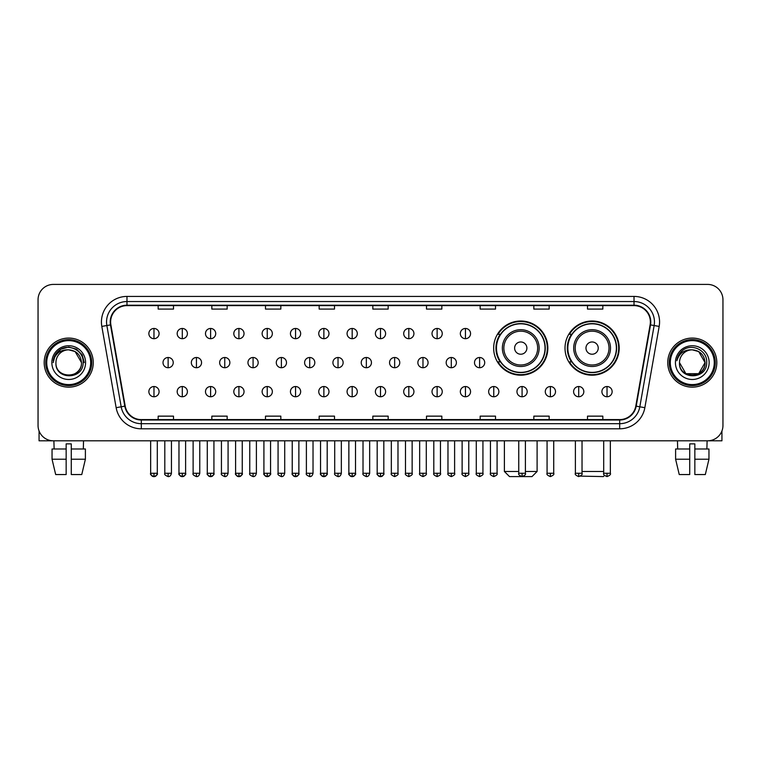 <?xml version="1.0" encoding="UTF-8"?>
<svg xmlns="http://www.w3.org/2000/svg" width="761" height="761" viewBox="0 0 761 761"><rect width="100%" height="100%" fill="white"/><g stroke="black" fill="none" stroke-linecap="round" stroke-linejoin="round"><path stroke-width="1.14" d="M565.014 348.091A27.092 27.092 0 0 0 592.106 375.183A27.092 27.092 0 0 0 619.197 348.091A27.092 27.092 0 0 0 592.106 321.009A27.092 27.092 0 0 0 565.014 348.091M493.661 348.091A27.092 27.092 0 0 0 520.752 375.183A27.092 27.092 0 0 0 547.844 348.091A27.092 27.092 0 0 0 520.752 321.009A27.092 27.092 0 0 0 493.661 348.091M500.158 361.894A24.79 24.79 0 0 1 500.158 334.298M571.511 361.894A24.79 24.79 0 0 1 571.511 334.298M38.05 299.739L38.05 425.475A15.334 15.334 0 0 0 53.384 440.809L707.616 440.809A15.334 15.334 0 0 0 722.95 425.475L722.95 299.739A15.334 15.334 0 0 0 707.616 284.414L53.384 284.414A15.334 15.334 0 0 0 38.05 299.739L38.05 425.475M44.186 362.607A24.533 24.533 0 0 0 68.718 387.149A24.533 24.533 0 0 0 93.251 362.607A24.533 24.533 0 0 0 68.718 338.074A24.533 24.533 0 0 0 44.186 362.607A24.533 24.533 0 0 0 68.718 387.149A24.533 24.533 0 0 0 93.251 362.607A24.533 24.533 0 0 0 68.718 338.074A24.533 24.533 0 0 0 44.186 362.607M667.749 362.607A24.533 24.533 0 0 0 692.282 387.149A24.533 24.533 0 0 0 716.814 362.607A24.533 24.533 0 0 0 692.282 338.074A24.533 24.533 0 0 0 667.749 362.607A24.533 24.533 0 0 0 692.282 387.149A24.533 24.533 0 0 0 716.814 362.607A24.533 24.533 0 0 0 692.282 338.074A24.533 24.533 0 0 0 667.749 362.607M110.63 321.979A16.352 16.352 0 0 1 126.982 305.618L634.018 305.618A16.352 16.352 0 0 1 650.122 324.814L635.796 406.089A16.352 16.352 0 0 1 619.682 419.596L141.318 419.596A16.352 16.352 0 0 1 125.204 406.089L110.878 324.814A16.352 16.352 0 0 1 110.63 321.979M110.221 321.979A16.761 16.761 0 0 0 110.478 324.89L124.804 406.155A16.761 16.761 0 0 0 141.318 420.005L619.682 420.005A16.761 16.761 0 0 0 636.196 406.155L650.522 324.89A16.761 16.761 0 0 0 634.018 305.209L126.982 305.209A16.761 16.761 0 0 0 110.221 321.979M101.822 326.412A25.56 25.56 0 0 1 126.982 296.419L634.018 296.419A25.56 25.56 0 0 1 659.178 326.412L644.852 407.687A25.56 25.56 0 0 1 619.682 428.804L141.318 428.804A25.56 25.56 0 0 1 116.148 407.687L101.822 326.412L106.854 325.527A20.442 20.442 0 0 1 126.982 301.537L634.018 301.537A20.442 20.442 0 0 1 654.146 325.527L639.82 406.793A20.442 20.442 0 0 1 619.682 423.687L141.318 423.687A20.442 20.442 0 0 1 121.18 406.793L106.854 325.527A20.442 20.442 0 0 1 106.54 321.979M707.616 284.414L53.384 284.414M53.384 440.809L707.616 440.809M722.95 425.475L722.95 299.739M636.196 406.155L639.82 406.793L654.146 325.527L659.178 326.412M372.833 305.618L372.833 309.08L388.167 309.08L388.167 305.618M319.163 305.618L319.163 309.08L334.498 309.08L334.498 305.618M265.494 305.618L265.494 309.08L280.828 309.08L280.828 305.618M211.834 305.618L211.834 309.08L227.168 309.08L227.168 305.618M158.164 305.618L158.164 309.08L173.498 309.08L173.498 305.618M426.502 305.618L426.502 309.08L441.837 309.08L441.837 305.618M480.172 305.618L480.172 309.08L495.506 309.08L495.506 305.618M533.832 305.618L533.832 309.08L549.166 309.08L549.166 305.618M587.502 305.618L587.502 309.08L602.836 309.08L602.836 305.618M388.167 419.596L388.167 416.143L372.833 416.143L372.833 419.596M334.498 419.596L334.498 416.143L319.163 416.143L319.163 419.596M280.828 419.596L280.828 416.143L265.494 416.143L265.494 419.596M227.168 419.596L227.168 416.143L211.834 416.143L211.834 419.596M173.498 419.596L173.498 416.143L158.164 416.143L158.164 419.596M441.837 419.596L441.837 416.143L426.502 416.143L426.502 419.596M495.506 419.596L495.506 416.143L480.172 416.143L480.172 419.596M549.166 419.596L549.166 416.143L533.832 416.143L533.832 419.596M602.836 419.596L602.836 416.143L587.502 416.143L587.502 419.596M39.068 430.983L39.068 440.809L98.359 440.809M52.043 448.99L52.043 459.216L55.677 474.55L52.043 459.216L52.043 448.99L66.159 448.99L66.159 443.882L71.277 443.882L71.277 448.99L85.394 448.99L85.394 459.216L81.76 474.55L85.394 459.216L71.277 459.216L71.277 448.99L71.277 474.55L81.76 474.55M83.539 440.809L83.32 448.99M66.159 448.99L66.159 474.55L55.677 474.55M52.043 459.216L66.159 459.216M53.898 440.809L54.117 448.99M90.692 362.607A21.974 21.974 0 0 0 68.718 340.633A21.974 21.974 0 0 0 46.735 362.607A21.974 21.974 0 0 0 68.718 384.59A21.974 21.974 0 0 0 90.692 362.607M91.72 362.607A23.001 23.001 0 0 0 68.718 339.606A23.001 23.001 0 0 0 45.717 362.607A23.001 23.001 0 0 0 68.718 385.608A23.001 23.001 0 0 0 91.72 362.607M81.494 362.607C80.733 354.845 76.481 350.593 68.718 349.832L75.111 351.544L81.494 362.607L75.111 351.544L68.718 349.832L75.111 351.544L81.494 362.607L75.111 351.544L68.718 349.832L75.111 351.544L81.494 362.607L75.111 351.544L68.718 349.832L75.111 351.544L81.494 362.607C82.274 379.092 55.153 379.092 55.943 362.607C54.802 380.348 83.71 379.948 83.111 362.607C84.062 350.44 68.109 342.707 58.92 350.545C55.715 353.218 53.841 356.624 53.289 360.752C55.696 353.142 60.842 349.499 68.718 349.832L75.111 351.544L81.494 362.607C82.274 379.092 55.153 379.092 55.943 362.607C55.153 379.092 82.274 379.092 81.494 362.607C82.274 379.092 55.153 379.092 55.943 362.607C55.153 379.092 82.274 379.092 81.494 362.607C82.274 379.092 55.153 379.092 55.943 362.607C55.153 379.092 82.274 379.092 81.494 362.607C82.274 379.092 55.153 379.092 55.943 362.607C55.153 379.092 82.274 379.092 81.494 362.607C82.274 379.092 55.153 379.092 55.943 362.607C55.153 379.092 82.274 379.092 81.494 362.607C82.274 379.092 55.153 379.092 55.943 362.607C55.153 379.092 82.274 379.092 81.494 362.607C82.274 379.092 55.153 379.092 55.943 362.607A12.775 12.775 0 0 1 68.718 349.832L75.111 351.544L81.494 362.607C82.007 372.529 69.251 379.121 61.47 373.137M51.853 362.607A16.866 16.866 0 0 0 68.718 379.482A16.866 16.866 0 0 0 85.584 362.607A16.866 16.866 0 0 0 68.718 345.741A16.866 16.866 0 0 0 51.853 362.607M58.911 350.545L55.144 355.026M55.039 355.225L60.947 349.147L68.718 347.064L76.49 349.147L82.178 354.835L84.262 362.607L82.178 354.835L76.49 349.147L68.718 347.064L60.947 349.147L55.258 354.835L53.175 362.607M54.916 355.463L55.249 354.845L54.916 355.463M525.404 471.478L537.104 471.478L531.996 476.586L509.509 476.586L504.391 471.478L518.755 471.478M526.888 348.091A6.136 6.136 0 0 0 520.752 341.965A6.136 6.136 0 0 0 514.617 348.091A6.136 6.136 0 0 0 520.752 354.226A6.136 6.136 0 0 0 526.888 348.091M539.149 348.091A18.397 18.397 0 0 0 520.752 329.694A18.397 18.397 0 0 0 502.355 348.091A18.397 18.397 0 0 0 520.752 366.498A18.397 18.397 0 0 0 539.149 348.091A18.397 18.397 0 0 1 520.752 366.498A18.397 18.397 0 0 1 502.355 348.091M545.028 348.091A24.276 24.276 0 0 0 520.752 323.815A24.276 24.276 0 0 0 496.476 348.091A24.276 24.276 0 0 0 520.752 372.376A24.276 24.276 0 0 0 545.028 348.091M547.33 348.091A26.578 26.578 0 0 1 498.036 361.894L500.5 361.894A24.504 24.504 0 0 0 536.962 366.469A24.504 24.504 0 0 0 536.962 329.722A24.504 24.504 0 0 0 500.5 334.298L498.036 334.298A26.578 26.578 0 0 1 547.33 348.091M604.51 475.435L603.349 476.586L580.396 476.129M582.032 471.478L603.701 471.478M598.241 348.091A6.136 6.136 0 0 0 592.106 341.965A6.136 6.136 0 0 0 585.97 348.091A6.136 6.136 0 0 0 592.106 354.226A6.136 6.136 0 0 0 598.241 348.091M610.503 348.091A18.397 18.397 0 0 0 592.106 329.694A18.397 18.397 0 0 0 573.699 348.091A18.397 18.397 0 0 0 592.106 366.498A18.397 18.397 0 0 0 610.503 348.091A18.397 18.397 0 0 1 592.106 366.498A18.397 18.397 0 0 1 573.699 348.091M616.381 348.091A24.276 24.276 0 0 0 592.106 323.815A24.276 24.276 0 0 0 567.83 348.091A24.276 24.276 0 0 0 592.106 372.376A24.276 24.276 0 0 0 616.381 348.091M618.683 348.091A26.578 26.578 0 0 1 569.39 361.894L571.853 361.894A24.504 24.504 0 0 0 608.315 366.469A24.504 24.504 0 0 0 608.315 329.722A24.504 24.504 0 0 0 571.853 334.298L569.39 334.298A26.578 26.578 0 0 1 618.683 348.091M153.969 328.467A5.108 5.108 0 0 0 148.861 333.575A5.108 5.108 0 0 0 153.969 338.693A5.108 5.108 0 0 0 159.087 333.575A5.108 5.108 0 0 0 153.969 328.467L153.969 338.693A5.108 5.108 0 0 0 159.087 333.575A5.108 5.108 0 0 0 153.969 328.467M182.288 328.467A5.108 5.108 0 0 0 177.18 333.575A5.108 5.108 0 0 0 182.288 338.693A5.108 5.108 0 0 0 187.396 333.575A5.108 5.108 0 0 0 182.288 328.467L182.288 338.693A5.108 5.108 0 0 0 187.396 333.575A5.108 5.108 0 0 0 182.288 328.467M210.607 328.467A5.108 5.108 0 0 0 205.489 333.575A5.108 5.108 0 0 0 210.607 338.693A5.108 5.108 0 0 0 215.715 333.575A5.108 5.108 0 0 0 210.607 328.467L210.607 338.693A5.108 5.108 0 0 0 215.715 333.575A5.108 5.108 0 0 0 210.607 328.467M238.916 328.467A5.108 5.108 0 0 0 233.808 333.575A5.108 5.108 0 0 0 238.916 338.693A5.108 5.108 0 0 0 244.034 333.575A5.108 5.108 0 0 0 238.916 328.467L238.916 338.693A5.108 5.108 0 0 0 244.034 333.575A5.108 5.108 0 0 0 238.916 328.467M267.235 328.467A5.108 5.108 0 0 0 262.126 333.575A5.108 5.108 0 0 0 267.235 338.693A5.108 5.108 0 0 0 272.343 333.575A5.108 5.108 0 0 0 267.235 328.467L267.235 338.693A5.108 5.108 0 0 0 272.343 333.575A5.108 5.108 0 0 0 267.235 328.467M295.553 328.467A5.108 5.108 0 0 0 290.445 333.575A5.108 5.108 0 0 0 295.553 338.693A5.108 5.108 0 0 0 300.662 333.575A5.108 5.108 0 0 0 295.553 328.467L295.553 338.693A5.108 5.108 0 0 0 300.662 333.575A5.108 5.108 0 0 0 295.553 328.467M323.872 328.467A5.108 5.108 0 0 0 318.754 333.575A5.108 5.108 0 0 0 323.872 338.693A5.108 5.108 0 0 0 328.98 333.575A5.108 5.108 0 0 0 323.872 328.467L323.872 338.693A5.108 5.108 0 0 0 328.98 333.575A5.108 5.108 0 0 0 323.872 328.467M352.181 328.467A5.108 5.108 0 0 0 347.073 333.575A5.108 5.108 0 0 0 352.181 338.693A5.108 5.108 0 0 0 357.299 333.575A5.108 5.108 0 0 0 352.181 328.467L352.181 338.693A5.108 5.108 0 0 0 357.299 333.575A5.108 5.108 0 0 0 352.181 328.467M380.5 328.467A5.108 5.108 0 0 0 375.392 333.575A5.108 5.108 0 0 0 380.5 338.693A5.108 5.108 0 0 0 385.608 333.575A5.108 5.108 0 0 0 380.5 328.467L380.5 338.693A5.108 5.108 0 0 0 385.608 333.575A5.108 5.108 0 0 0 380.5 328.467M408.819 328.467A5.108 5.108 0 0 0 403.701 333.575A5.108 5.108 0 0 0 408.819 338.693A5.108 5.108 0 0 0 413.927 333.575A5.108 5.108 0 0 0 408.819 328.467L408.819 338.693A5.108 5.108 0 0 0 413.927 333.575A5.108 5.108 0 0 0 408.819 328.467M437.128 328.467A5.108 5.108 0 0 0 432.02 333.575A5.108 5.108 0 0 0 437.128 338.693A5.108 5.108 0 0 0 442.246 333.575A5.108 5.108 0 0 0 437.128 328.467L437.128 338.693A5.108 5.108 0 0 0 442.246 333.575A5.108 5.108 0 0 0 437.128 328.467M465.447 328.467A5.108 5.108 0 0 0 460.338 333.575A5.108 5.108 0 0 0 465.447 338.693A5.108 5.108 0 0 0 470.555 333.575A5.108 5.108 0 0 0 465.447 328.467L465.447 338.693A5.108 5.108 0 0 0 470.555 333.575A5.108 5.108 0 0 0 465.447 328.467M168.133 357.499A5.108 5.108 0 0 0 163.016 362.607A5.108 5.108 0 0 0 168.133 367.725A5.108 5.108 0 0 0 173.242 362.607A5.108 5.108 0 0 0 168.133 357.499L168.133 367.725A5.108 5.108 0 0 0 173.242 362.607A5.108 5.108 0 0 0 168.133 357.499M196.443 357.499A5.108 5.108 0 0 0 191.334 362.607A5.108 5.108 0 0 0 196.443 367.725A5.108 5.108 0 0 0 201.56 362.607A5.108 5.108 0 0 0 196.443 357.499L196.443 367.725A5.108 5.108 0 0 0 201.56 362.607A5.108 5.108 0 0 0 196.443 357.499M224.761 357.499A5.108 5.108 0 0 0 219.653 362.607A5.108 5.108 0 0 0 224.761 367.725A5.108 5.108 0 0 0 229.87 362.607A5.108 5.108 0 0 0 224.761 357.499L224.761 367.725A5.108 5.108 0 0 0 229.87 362.607A5.108 5.108 0 0 0 224.761 357.499M253.08 357.499A5.108 5.108 0 0 0 247.962 362.607A5.108 5.108 0 0 0 253.08 367.725A5.108 5.108 0 0 0 258.188 362.607A5.108 5.108 0 0 0 253.08 357.499L253.08 367.725A5.108 5.108 0 0 0 258.188 362.607A5.108 5.108 0 0 0 253.08 357.499M281.389 357.499A5.108 5.108 0 0 0 276.281 362.607A5.108 5.108 0 0 0 281.389 367.725A5.108 5.108 0 0 0 286.507 362.607A5.108 5.108 0 0 0 281.389 357.499L281.389 367.725A5.108 5.108 0 0 0 286.507 362.607A5.108 5.108 0 0 0 281.389 357.499M309.708 357.499A5.108 5.108 0 0 0 304.6 362.607A5.108 5.108 0 0 0 309.708 367.725A5.108 5.108 0 0 0 314.826 362.607A5.108 5.108 0 0 0 309.708 357.499L309.708 367.725A5.108 5.108 0 0 0 314.826 362.607A5.108 5.108 0 0 0 309.708 357.499M338.027 357.499A5.108 5.108 0 0 0 332.918 362.607A5.108 5.108 0 0 0 338.027 367.725A5.108 5.108 0 0 0 343.135 362.607A5.108 5.108 0 0 0 338.027 357.499L338.027 367.725A5.108 5.108 0 0 0 343.135 362.607A5.108 5.108 0 0 0 338.027 357.499M366.345 357.499A5.108 5.108 0 0 0 361.228 362.607A5.108 5.108 0 0 0 366.345 367.725A5.108 5.108 0 0 0 371.454 362.607A5.108 5.108 0 0 0 366.345 357.499L366.345 367.725A5.108 5.108 0 0 0 371.454 362.607A5.108 5.108 0 0 0 366.345 357.499M394.655 357.499A5.108 5.108 0 0 0 389.546 362.607A5.108 5.108 0 0 0 394.655 367.725A5.108 5.108 0 0 0 399.772 362.607A5.108 5.108 0 0 0 394.655 357.499L394.655 367.725A5.108 5.108 0 0 0 399.772 362.607A5.108 5.108 0 0 0 394.655 357.499M422.973 357.499A5.108 5.108 0 0 0 417.865 362.607A5.108 5.108 0 0 0 422.973 367.725A5.108 5.108 0 0 0 428.082 362.607A5.108 5.108 0 0 0 422.973 357.499L422.973 367.725A5.108 5.108 0 0 0 428.082 362.607A5.108 5.108 0 0 0 422.973 357.499M451.292 357.499A5.108 5.108 0 0 0 446.174 362.607A5.108 5.108 0 0 0 451.292 367.725A5.108 5.108 0 0 0 456.4 362.607A5.108 5.108 0 0 0 451.292 357.499L451.292 367.725A5.108 5.108 0 0 0 456.4 362.607A5.108 5.108 0 0 0 451.292 357.499M479.611 357.499A5.108 5.108 0 0 0 474.493 362.607A5.108 5.108 0 0 0 479.611 367.725A5.108 5.108 0 0 0 484.719 362.607A5.108 5.108 0 0 0 479.611 357.499L479.611 367.725A5.108 5.108 0 0 0 484.719 362.607A5.108 5.108 0 0 0 479.611 357.499M153.969 386.531A5.108 5.108 0 0 0 148.861 391.639A5.108 5.108 0 0 0 153.969 396.757A5.108 5.108 0 0 0 159.087 391.639A5.108 5.108 0 0 0 153.969 386.531L153.969 396.757A5.108 5.108 0 0 0 159.087 391.639A5.108 5.108 0 0 0 153.969 386.531M182.288 386.531A5.108 5.108 0 0 0 177.18 391.639A5.108 5.108 0 0 0 182.288 396.757A5.108 5.108 0 0 0 187.396 391.639A5.108 5.108 0 0 0 182.288 386.531L182.288 396.757A5.108 5.108 0 0 0 187.396 391.639A5.108 5.108 0 0 0 182.288 386.531M210.607 386.531A5.108 5.108 0 0 0 205.489 391.639A5.108 5.108 0 0 0 210.607 396.757A5.108 5.108 0 0 0 215.715 391.639A5.108 5.108 0 0 0 210.607 386.531L210.607 396.757A5.108 5.108 0 0 0 215.715 391.639A5.108 5.108 0 0 0 210.607 386.531M238.916 386.531A5.108 5.108 0 0 0 233.808 391.639A5.108 5.108 0 0 0 238.916 396.757A5.108 5.108 0 0 0 244.034 391.639A5.108 5.108 0 0 0 238.916 386.531L238.916 396.757A5.108 5.108 0 0 0 244.034 391.639A5.108 5.108 0 0 0 238.916 386.531M267.235 386.531A5.108 5.108 0 0 0 262.126 391.639A5.108 5.108 0 0 0 267.235 396.757A5.108 5.108 0 0 0 272.343 391.639A5.108 5.108 0 0 0 267.235 386.531L267.235 396.757A5.108 5.108 0 0 0 272.343 391.639A5.108 5.108 0 0 0 267.235 386.531M295.553 386.531A5.108 5.108 0 0 0 290.445 391.639A5.108 5.108 0 0 0 295.553 396.757A5.108 5.108 0 0 0 300.662 391.639A5.108 5.108 0 0 0 295.553 386.531L295.553 396.757A5.108 5.108 0 0 0 300.662 391.639A5.108 5.108 0 0 0 295.553 386.531M323.872 386.531A5.108 5.108 0 0 0 318.754 391.639A5.108 5.108 0 0 0 323.872 396.757A5.108 5.108 0 0 0 328.98 391.639A5.108 5.108 0 0 0 323.872 386.531L323.872 396.757A5.108 5.108 0 0 0 328.98 391.639A5.108 5.108 0 0 0 323.872 386.531M352.181 386.531A5.108 5.108 0 0 0 347.073 391.639A5.108 5.108 0 0 0 352.181 396.757A5.108 5.108 0 0 0 357.299 391.639A5.108 5.108 0 0 0 352.181 386.531L352.181 396.757A5.108 5.108 0 0 0 357.299 391.639A5.108 5.108 0 0 0 352.181 386.531M380.5 386.531A5.108 5.108 0 0 0 375.392 391.639A5.108 5.108 0 0 0 380.5 396.757A5.108 5.108 0 0 0 385.608 391.639A5.108 5.108 0 0 0 380.5 386.531L380.5 396.757A5.108 5.108 0 0 0 385.608 391.639A5.108 5.108 0 0 0 380.5 386.531M408.819 386.531A5.108 5.108 0 0 0 403.701 391.639A5.108 5.108 0 0 0 408.819 396.757A5.108 5.108 0 0 0 413.927 391.639A5.108 5.108 0 0 0 408.819 386.531L408.819 396.757A5.108 5.108 0 0 0 413.927 391.639A5.108 5.108 0 0 0 408.819 386.531M437.128 386.531A5.108 5.108 0 0 0 432.02 391.639A5.108 5.108 0 0 0 437.128 396.757A5.108 5.108 0 0 0 442.246 391.639A5.108 5.108 0 0 0 437.128 386.531L437.128 396.757A5.108 5.108 0 0 0 442.246 391.639A5.108 5.108 0 0 0 437.128 386.531M465.447 386.531A5.108 5.108 0 0 0 460.338 391.639A5.108 5.108 0 0 0 465.447 396.757A5.108 5.108 0 0 0 470.555 391.639A5.108 5.108 0 0 0 465.447 386.531L465.447 396.757A5.108 5.108 0 0 0 470.555 391.639A5.108 5.108 0 0 0 465.447 386.531M493.765 386.531A5.108 5.108 0 0 0 488.657 391.639A5.108 5.108 0 0 0 493.765 396.757A5.108 5.108 0 0 0 498.874 391.639A5.108 5.108 0 0 0 493.765 386.531L493.765 396.757A5.108 5.108 0 0 0 498.874 391.639A5.108 5.108 0 0 0 493.765 386.531M522.084 386.531A5.108 5.108 0 0 0 516.966 391.639A5.108 5.108 0 0 0 522.084 396.757A5.108 5.108 0 0 0 527.192 391.639A5.108 5.108 0 0 0 522.084 386.531L522.084 396.757A5.108 5.108 0 0 0 527.192 391.639A5.108 5.108 0 0 0 522.084 386.531M550.393 386.531A5.108 5.108 0 0 0 545.285 391.639A5.108 5.108 0 0 0 550.393 396.757A5.108 5.108 0 0 0 555.511 391.639A5.108 5.108 0 0 0 550.393 386.531L550.393 396.757A5.108 5.108 0 0 0 555.511 391.639A5.108 5.108 0 0 0 550.393 386.531M578.712 386.531A5.108 5.108 0 0 0 573.604 391.639A5.108 5.108 0 0 0 578.712 396.757A5.108 5.108 0 0 0 583.82 391.639A5.108 5.108 0 0 0 578.712 386.531L578.712 396.757A5.108 5.108 0 0 0 583.82 391.639A5.108 5.108 0 0 0 578.712 386.531M607.031 386.531A5.108 5.108 0 0 0 601.913 391.639A5.108 5.108 0 0 0 607.031 396.757A5.108 5.108 0 0 0 612.139 391.639A5.108 5.108 0 0 0 607.031 386.531L607.031 396.757A5.108 5.108 0 0 0 612.139 391.639A5.108 5.108 0 0 0 607.031 386.531M721.932 430.983L721.932 440.809L662.641 440.809M675.606 448.99L675.606 459.216L679.24 474.55L675.606 459.216L675.606 448.99L689.723 448.99L689.723 443.882L694.841 443.882L694.841 448.99L708.957 448.99L708.957 459.216L705.323 474.55L708.957 459.216L694.841 459.216L694.841 448.99M707.102 440.809L706.883 448.99M689.723 448.99L689.723 474.55L679.24 474.55M675.606 459.216L689.723 459.216M705.323 474.55L694.841 474.55L694.841 459.216M677.461 440.809L677.68 448.99M714.265 362.607A21.974 21.974 0 0 0 692.282 340.633A21.974 21.974 0 0 0 670.308 362.607A21.974 21.974 0 0 0 692.282 384.59A21.974 21.974 0 0 0 714.265 362.607M715.283 362.607A23.001 23.001 0 0 0 692.282 339.606A23.001 23.001 0 0 0 669.28 362.607A23.001 23.001 0 0 0 692.282 385.608A23.001 23.001 0 0 0 715.283 362.607M698.674 373.68L685.889 373.68L679.506 362.607A12.775 12.775 0 0 1 692.282 349.832L698.674 351.544L705.057 362.607L698.674 351.544L692.282 349.832L698.674 351.544L705.057 362.607L698.674 351.544L692.282 349.832L698.674 351.544L692.282 349.832L698.674 351.544L705.057 362.607C705.847 379.092 678.726 379.092 679.506 362.607C678.365 380.348 707.273 379.948 706.674 362.607C707.625 350.44 691.673 342.707 682.484 350.545C679.278 353.218 677.404 356.624 676.852 360.752C679.259 353.142 684.405 349.499 692.282 349.832L698.674 351.544L705.057 362.607C705.847 379.092 678.726 379.092 679.506 362.607C678.726 379.092 705.847 379.092 705.057 362.607L698.674 373.68L685.889 373.68M692.282 349.832C700.044 350.593 704.306 354.845 705.057 362.607C705.847 379.092 678.726 379.092 679.506 362.607C678.726 379.092 705.847 379.092 705.057 362.607C705.847 379.092 678.726 379.092 679.506 362.607C678.726 379.092 705.847 379.092 705.057 362.607C705.847 379.092 678.726 379.092 679.506 362.607M675.416 362.607A16.866 16.866 0 0 0 692.282 379.482A16.866 16.866 0 0 0 709.147 362.607A16.866 16.866 0 0 0 692.282 345.741A16.866 16.866 0 0 0 675.416 362.607M705.057 362.607C705.571 372.529 692.814 379.121 685.033 373.137M682.484 350.545L678.717 355.026M678.479 355.463L678.822 354.845L678.479 355.463M634.018 296.419L634.018 305.209M106.854 325.527L110.478 324.89M141.318 428.804L141.318 420.005M619.682 420.005L619.682 428.804M116.148 407.687L124.804 406.155M650.522 324.89L654.146 325.527M126.982 296.419L126.982 305.209M639.82 406.793L644.852 407.687M537.656 348.091A16.904 16.904 0 0 0 520.752 331.187A16.904 16.904 0 0 0 503.849 348.091A16.904 16.904 0 0 0 520.752 364.995A16.904 16.904 0 0 0 537.656 348.091M609.009 348.091A16.904 16.904 0 0 0 592.106 331.187A16.904 16.904 0 0 0 575.202 348.091A16.904 16.904 0 0 0 592.106 364.995A16.904 16.904 0 0 0 609.009 348.091M168.133 473.266L164.804 473.266C164.138 474.331 165.242 475.435 168.133 476.586L168.133 473.266L171.453 473.266L171.453 440.809M196.443 473.266L193.123 473.266C192.447 474.331 193.56 475.435 196.443 476.586L196.443 473.266L199.772 473.266L199.772 440.809M224.761 473.266L221.441 473.266C220.766 474.331 221.87 475.435 224.761 476.586L224.761 473.266L228.081 473.266L228.081 440.809M253.08 473.266L249.76 473.266C249.085 474.331 250.188 475.435 253.08 476.586L253.08 473.266L256.4 473.266L256.4 440.809M281.389 473.266L278.069 473.266C277.394 474.331 278.507 475.435 281.389 476.586L281.389 473.266L284.719 473.266L284.719 440.809M309.708 473.266L306.388 473.266C305.713 474.331 306.826 475.435 309.708 476.586L309.708 473.266L313.028 473.266L313.028 440.809M338.027 473.266L334.707 473.266C334.031 474.331 335.135 475.435 338.027 476.586L338.027 473.266L341.347 473.266L341.347 440.809M366.345 473.266L363.016 473.266C362.35 474.331 363.454 475.435 366.345 476.586L366.345 473.266L369.665 473.266L369.665 440.809M394.655 473.266L391.335 473.266C390.659 474.331 391.772 475.435 394.655 476.586L394.655 473.266L397.984 473.266L397.984 440.809M422.973 473.266L419.653 473.266C418.978 474.331 420.082 475.435 422.973 476.586L422.973 473.266L426.293 473.266L426.293 440.809M451.292 473.266L447.972 473.266C447.297 474.331 448.4 475.435 451.292 476.586L451.292 473.266L454.612 473.266L454.612 440.809M479.611 473.266L476.281 473.266C475.606 474.331 476.719 475.435 479.611 476.586L479.611 473.266L482.931 473.266L482.931 440.809M153.969 473.266L150.649 473.266C149.974 474.331 151.087 475.435 153.969 476.586L153.969 473.266L157.299 473.266C157.965 474.331 156.861 475.435 153.969 476.586C152.333 476.747 151.23 475.635 150.649 473.266L150.649 440.809M182.288 473.266L178.968 473.266C178.293 474.331 179.396 475.435 182.288 476.586L182.288 473.266L185.608 473.266C186.283 474.331 185.18 475.435 182.288 476.586C180.652 476.747 179.548 475.635 178.968 473.266L178.968 440.809M210.607 473.266L207.277 473.266C206.612 474.331 207.715 475.435 210.607 476.586L210.607 473.266L213.927 473.266C214.602 474.331 213.489 475.435 210.607 476.586C208.971 476.747 207.858 475.635 207.277 473.266L207.277 440.809M238.916 473.266L235.596 473.266C234.921 474.331 236.034 475.435 238.916 476.586L238.916 473.266L242.245 473.266C242.921 474.331 241.808 475.435 238.916 476.586C237.289 476.747 236.176 475.635 235.596 473.266L235.596 440.809L235.596 473.266M267.235 473.266L263.915 473.266C263.239 474.331 264.343 475.435 267.235 476.586L267.235 473.266L270.555 473.266C271.23 474.331 270.126 475.435 267.235 476.586C265.599 476.747 264.495 475.635 263.915 473.266L263.915 440.809M295.553 473.266L292.234 473.266C291.558 474.331 292.662 475.435 295.553 476.586L295.553 473.266L298.873 473.266C299.549 474.331 298.445 475.435 295.553 476.586C293.917 476.747 292.814 475.635 292.234 473.266L292.234 440.809M323.872 473.266L320.543 473.266C319.867 474.331 320.98 475.435 323.872 476.586L323.872 473.266L327.192 473.266C327.867 474.331 326.754 475.435 323.872 476.586C322.236 476.747 321.123 475.635 320.543 473.266L320.543 440.809M352.181 473.266L348.861 473.266C348.186 474.331 349.299 475.435 352.181 476.586L352.181 473.266L355.511 473.266C356.177 474.331 355.073 475.435 352.181 476.586C350.545 476.747 349.442 475.635 348.861 473.266L348.861 440.809M380.5 473.266L377.18 473.266C376.505 474.331 377.608 475.435 380.5 476.586L380.5 473.266L383.82 473.266C384.495 474.331 383.392 475.435 380.5 476.586C378.864 476.747 377.76 475.635 377.18 473.266L377.18 440.809M408.819 473.266L405.489 473.266C404.823 474.331 405.927 475.435 408.819 476.586L408.819 473.266L412.139 473.266L412.139 440.809L412.139 473.266C412.814 474.331 411.701 475.435 408.819 476.586M437.128 473.266L433.808 473.266L433.808 440.809L433.808 473.266C433.133 474.331 434.246 475.435 437.128 476.586L437.128 473.266L440.457 473.266L440.457 440.809M465.447 473.266L462.127 473.266C461.451 474.331 462.555 475.435 465.447 476.586L465.447 473.266L468.766 473.266L468.766 440.809M493.765 473.266L490.445 473.266C489.77 474.331 490.874 475.435 493.765 476.586L493.765 473.266L497.085 473.266L497.085 440.809M522.084 473.266L518.755 473.266C518.079 474.331 519.192 475.435 522.084 476.586L522.084 473.266L525.404 473.266L525.404 440.809M550.393 473.266L547.073 473.266C546.398 474.331 547.511 475.435 550.393 476.586L550.393 473.266L553.723 473.266L553.723 440.809M578.712 473.266L575.392 473.266C574.717 474.331 575.82 475.435 578.712 476.586L578.712 473.266L582.032 473.266L582.032 440.809M607.031 473.266L603.701 473.266C603.035 474.331 604.139 475.435 607.031 476.586L607.031 473.266L610.351 473.266L610.351 440.809M537.104 440.809L537.104 471.478M504.391 440.809L504.391 471.478M164.804 473.266L164.804 440.809M171.453 473.266C170.873 475.635 169.77 476.747 168.133 476.586M193.123 473.266L193.123 440.809M199.772 473.266C199.192 475.635 198.079 476.747 196.443 476.586M221.441 473.266L221.441 440.809M228.081 473.266C227.501 475.635 226.398 476.747 224.761 476.586M249.76 473.266L249.76 440.809M256.4 473.266C255.82 475.635 254.716 476.747 253.08 476.586M278.069 473.266L278.069 440.809M284.719 473.266C284.138 475.635 283.025 476.747 281.389 476.586M306.388 473.266L306.388 440.809M313.028 473.266C312.457 475.635 311.344 476.747 309.708 476.586M334.707 473.266L334.707 440.809M341.347 473.266C340.766 475.635 339.663 476.747 338.027 476.586M363.016 473.266L363.016 440.809M369.665 473.266C369.085 475.635 367.982 476.747 366.345 476.586M391.335 473.266L391.335 440.809M397.984 473.266C398.65 474.331 397.546 475.435 394.655 476.586M419.653 473.266L419.653 440.809M426.293 473.266C426.969 474.331 425.865 475.435 422.973 476.586M447.972 473.266L447.972 440.809M454.612 473.266C455.287 474.331 454.174 475.435 451.292 476.586M476.281 473.266L476.281 440.809M482.931 473.266C483.606 474.331 482.493 475.435 479.611 476.586M153.969 476.586C155.605 476.747 156.718 475.635 157.299 473.266L157.299 440.809M182.288 476.586C183.924 476.747 185.028 475.635 185.608 473.266L185.608 440.809M210.607 476.586C212.243 476.747 213.346 475.635 213.927 473.266L213.927 440.809M238.916 476.586C240.552 476.747 241.665 475.635 242.245 473.266L242.245 440.809M267.235 476.586C268.871 476.747 269.974 475.635 270.555 473.266L270.555 440.809M295.553 476.586C297.19 476.747 298.293 475.635 298.873 473.266L298.873 440.809M323.872 476.586C325.499 476.747 326.612 475.635 327.192 473.266L327.192 440.809M352.181 476.586C353.817 476.747 354.93 475.635 355.511 473.266L355.511 440.809M380.5 476.586C382.136 476.747 383.24 475.635 383.82 473.266L383.82 440.809M405.489 473.266L405.489 440.809M440.457 473.266C441.133 474.331 440.02 475.435 437.128 476.586M462.127 473.266L462.127 440.809M468.766 473.266C469.442 474.331 468.338 475.435 465.447 476.586M490.445 473.266L490.445 440.809M497.085 473.266C497.761 474.331 496.657 475.435 493.765 476.586M518.755 473.266L518.755 440.809M525.404 473.266C526.079 474.331 524.966 475.435 522.084 476.586M547.073 473.266L547.073 440.809M553.723 473.266C554.389 474.331 553.285 475.435 550.393 476.586M575.392 473.266L575.392 440.809M582.032 473.266C582.707 474.331 581.604 475.435 578.712 476.586M603.701 473.266L603.701 440.809M610.351 473.266C611.026 474.331 609.913 475.435 607.031 476.586"/></g></svg>
